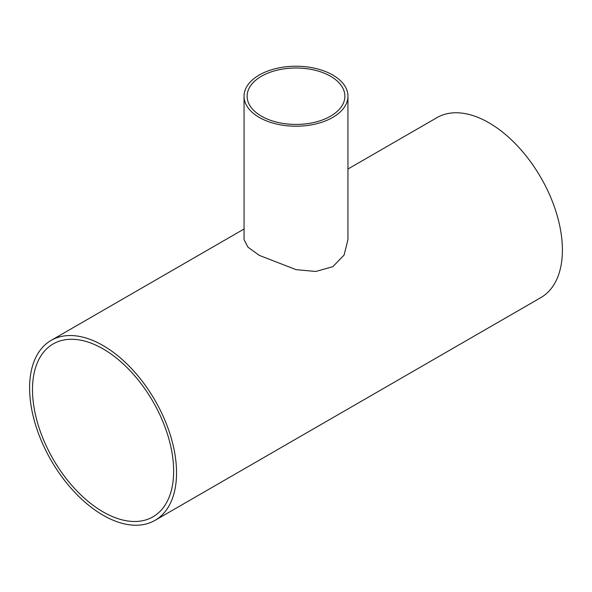 <?xml version="1.0" encoding="UTF-8"?>
<svg xmlns="http://www.w3.org/2000/svg" width="592" height="592" viewBox="0 0 592 592"><rect width="100%" height="100%" fill="white"/><g stroke="black" fill="none" stroke-linecap="round" stroke-linejoin="round"><path stroke-width="0.89" d="M330.565 76.264A48.884 28.224 180 0 1 344.884 96.222A48.884 28.224 180 0 1 296 124.438A48.884 28.224 180 0 1 247.116 96.222A48.884 28.224 180 0 1 277.293 70.145A48.884 28.224 180 0 1 330.565 76.264M32.493 389.64A99.811 57.624 60 0 1 53.162 343.945A99.811 57.624 60 0 1 152.973 401.568A99.811 57.624 60 0 1 152.973 516.823A99.811 57.624 60 0 1 76.057 490.08A99.811 57.624 60 0 1 32.493 389.64M332.734 75.014A51.948 29.992 0 0 0 276.116 68.509A51.948 29.992 0 0 0 244.052 96.222A51.948 29.992 0 0 0 296 126.214A51.948 29.992 0 0 0 347.948 96.222A51.948 29.992 0 0 0 332.734 75.014M347.948 96.222L347.948 239.642L344.078 255.085L332.771 266.711L315.795 271.469L296.104 269.656L259.303 255.389L247.944 247.145L244.052 239.642L244.052 96.222M347.948 169.031L436.977 117.63A103.903 59.984 60 0 1 540.881 177.615A103.903 59.984 60 0 1 540.881 297.591L155.023 520.368A103.903 59.984 -120 0 0 155.023 400.392A103.903 59.984 -120 0 0 51.119 340.4A103.903 59.984 -120 0 0 29.6 387.967A103.903 59.984 -120 0 0 74.955 492.529A103.903 59.984 -120 0 0 155.023 520.368M244.052 229.015L51.119 340.4"/></g></svg>
